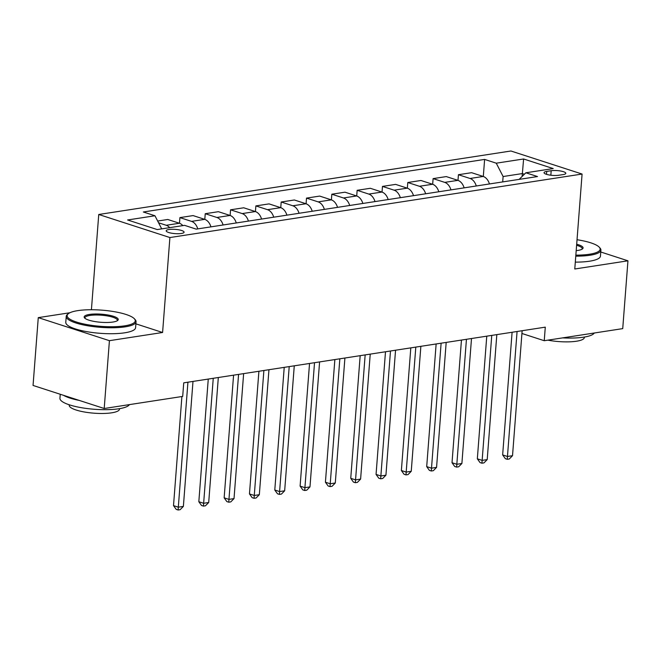 <?xml version="1.0" encoding="UTF-8"?>
<svg xmlns="http://www.w3.org/2000/svg" width="661" height="661" viewBox="0 0 661 661"><rect width="100%" height="100%" fill="white"/><g stroke="black" fill="none" stroke-linecap="round" stroke-linejoin="round"><path stroke-width="0.99" d="M181.296 233.49A8.965 2.123 4.4 0 0 184.08 232.185A8.965 2.123 4.4 0 0 178.743 229.805A8.965 2.123 4.4 0 0 168.985 229.499A8.965 2.123 4.4 0 0 166.2 230.805A8.965 2.123 4.4 0 0 171.538 233.184A8.965 2.123 4.4 0 0 181.296 233.49M92.375 309.736L89.4 309.753M69.892 312.752L38.272 317.627L33.05 385.446L104.207 408.498L182.692 396.41L183.733 382.843L545.284 327.154L544.243 340.712L622.728 328.624L627.95 260.806L600.758 251.998M91.441 309.439L98.745 214.486L510.928 150.997L582.085 174.05L169.902 237.547L98.745 214.486M551.183 170.72L546.73 171.406A8.684 2.057 4.4 0 0 544.036 172.67A8.684 2.057 4.4 0 0 549.2 174.975A8.684 2.057 4.4 0 0 558.652 175.272L563.114 174.587A8.684 2.057 4.4 0 0 565.808 173.322A8.684 2.057 4.4 0 0 560.635 171.017A8.684 2.057 4.4 0 0 551.183 170.72L550.844 175.223M524.396 174.231L522.355 173.57L503.112 176.528L496.254 163.184L484.62 159.417L143.321 211.991L154.955 215.759L161.697 228.88M496.254 163.184L523.603 158.979L553.216 168.572L525.867 172.785L519.141 179.379M154.955 215.759L127.614 219.973L157.227 229.565L184.576 225.351L196.21 229.127L537.509 176.553L525.867 172.785M38.272 317.627L109.42 340.679L104.207 408.498M109.42 340.679L162.589 332.491L169.902 237.547M582.085 174.05L574.781 268.994L627.95 260.806M521.926 333.483L544.243 340.712M522.132 176.446L523.603 158.979M502.699 181.915L503.112 176.528M484.62 159.417L483.307 176.479M489.446 183.956A11.204 7.635 -98.8 0 0 483.224 176.454L471.59 172.686L458.428 174.711L457.99 180.379M157.673 221.038L167.77 219.485L179.404 223.253A11.204 7.635 -98.8 0 1 182.849 225.616M197.771 228.88A11.204 7.635 -98.8 0 0 191.558 221.377L179.916 217.609L179.486 223.278M179.916 217.609L193.086 215.585L204.72 219.353A11.204 7.635 -98.8 0 1 210.942 226.855M223.096 224.98A11.204 7.635 -98.8 0 0 216.874 217.477L205.241 213.71L204.803 219.378M205.241 213.71L218.403 211.685L230.036 215.453A11.204 7.635 -98.8 0 1 236.258 222.955M248.412 221.08A11.204 7.635 -98.8 0 0 242.19 213.577L230.557 209.81L230.119 215.478M230.557 209.81L243.719 207.785L255.361 211.553A11.204 7.635 -98.8 0 1 261.574 219.055M273.728 217.18A11.204 7.635 -98.8 0 0 267.507 209.677L255.873 205.91L255.435 211.578M255.873 205.91L269.044 203.885L280.677 207.653A11.204 7.635 -98.8 0 1 286.899 215.155M299.053 213.28A11.204 7.635 -98.8 0 0 292.831 205.778L281.198 202.01L280.76 207.678M281.198 202.01L294.36 199.986L305.993 203.753A11.204 7.635 -98.8 0 1 312.215 211.256M324.369 209.38A11.204 7.635 -98.8 0 0 318.148 201.878L306.514 198.11L306.076 203.778M306.514 198.11L319.676 196.086L331.31 199.853A11.204 7.635 -98.8 0 1 337.531 207.356M349.686 205.48A11.204 7.635 -98.8 0 0 343.464 197.978L331.83 194.21L331.392 199.878M331.83 194.21L345.001 192.186L356.634 195.953A11.204 7.635 -98.8 0 1 362.856 203.456M375.002 201.58A11.204 7.635 -98.8 0 0 368.788 194.078L357.147 190.31L356.717 195.978M357.147 190.31L370.317 188.286L381.951 192.054A11.204 7.635 -98.8 0 1 388.172 199.556M400.326 197.68A11.204 7.635 -98.8 0 0 394.105 190.178L382.471 186.41L382.033 192.078M382.471 186.41L395.633 184.386L407.267 188.154A11.204 7.635 -98.8 0 1 413.489 195.656M425.643 193.78A11.204 7.635 -98.8 0 0 419.421 186.278L407.787 182.51L407.35 188.178M407.787 182.51L420.95 180.486L432.591 184.254A11.204 7.635 -98.8 0 1 438.805 191.756M450.959 189.881A11.204 7.635 -98.8 0 0 444.737 182.378L433.104 178.61L432.674 184.279M433.104 178.61L446.274 176.586L457.908 180.354A11.204 7.635 -98.8 0 1 464.129 187.856M476.284 185.981A11.204 7.635 -98.8 0 0 470.062 178.478L458.428 174.711M169.687 227.648A11.204 7.635 -98.8 0 0 166.233 225.277L158.574 222.798M162.589 332.491L135.885 323.84M512.093 332.268L502.649 454.917L507.458 456.478L517.076 331.5M512.523 455.693L509.292 458.99L507.268 459.304L507.458 456.478L512.523 455.693L522.14 330.715M507.268 459.304L505.343 458.676L502.649 454.917M486.769 336.168L477.333 458.817L482.142 460.378L491.759 335.4M487.207 459.593L483.976 462.89L481.943 463.204L482.142 460.378L487.207 459.593L496.824 334.615M481.943 463.204L480.026 462.576L477.333 458.817M461.452 340.068L452.017 462.717L456.825 464.278L466.443 339.3M461.89 463.493L458.651 466.79L456.627 467.104L456.825 464.278L461.89 463.493L471.5 338.515M456.627 467.104L454.702 466.476L452.017 462.717M436.136 343.968L426.7 466.616L431.501 468.178L441.118 343.199M436.566 467.393L433.335 470.69L431.311 471.004L431.501 468.178L436.566 467.393L446.183 342.415M431.311 471.004L429.386 470.376L426.7 466.616M410.812 347.868L401.376 470.516L406.185 472.078L415.802 347.099M411.249 471.293L408.019 474.59L405.994 474.904L406.185 472.078L411.249 471.293L420.867 346.314M405.994 474.904L404.069 474.276L401.376 470.516M575.847 255.138A34.174 8.114 4.4 0 0 589.521 254.237A34.174 8.114 4.4 0 0 599.246 247.197A34.174 8.114 4.4 0 0 577.036 239.728M599.246 247.197L599.998 248.024A35.008 8.312 -175.6 0 1 600.899 250.131A35.008 8.312 -175.6 0 1 590.033 255.237A35.008 8.312 -175.6 0 1 575.772 256.154M576.689 244.223A17.087 4.057 -175.6 0 1 582.498 248.891A17.087 4.057 -175.6 0 1 577.788 250.436A17.087 4.057 -175.6 0 1 576.194 250.635M594.28 333.012A35.008 8.312 -175.6 0 1 583.729 337.16A35.008 8.312 -175.6 0 1 562.602 337.887M584.382 337.052L584.341 337.548A25.209 5.982 -175.6 0 1 576.516 341.216A25.209 5.982 -175.6 0 1 547.911 340.151M600.899 250.131L600.444 256.104A35.008 8.312 -175.6 0 1 589.571 261.202A35.008 8.312 -175.6 0 1 575.31 262.128M581.977 249.238A16.244 3.859 4.4 0 0 582.192 248.693A16.244 3.859 4.4 0 0 576.607 245.297M124.665 325.84A34.174 8.114 4.4 0 0 134.398 318.8A34.174 8.114 4.4 0 0 110.99 311.157A34.174 8.114 4.4 0 0 77.742 310.637A34.174 8.114 4.4 0 0 68.323 313.719A34.174 8.114 4.4 0 0 83.74 323.956A34.174 8.114 4.4 0 0 124.665 325.84M134.398 318.8L135.15 319.627A35.008 8.312 -175.6 0 1 136.05 321.733A35.008 8.312 -175.6 0 1 125.185 326.84A35.008 8.312 -175.6 0 1 87.07 325.658A35.008 8.312 -175.6 0 1 66.232 316.363A35.008 8.312 -175.6 0 1 67.447 314.421L68.323 313.719M112.94 322.039A17.087 4.057 -175.6 0 1 96.308 321.775A17.087 4.057 -175.6 0 1 84.608 317.958A17.087 4.057 -175.6 0 1 89.475 314.438A17.087 4.057 -175.6 0 1 109.941 315.38A17.087 4.057 -175.6 0 1 117.65 320.494A17.087 4.057 -175.6 0 1 112.94 322.039M117.129 320.841A16.244 3.859 4.4 0 0 117.336 320.296A16.244 3.859 4.4 0 0 107.669 315.983A16.244 3.859 4.4 0 0 89.987 315.437A16.244 3.859 4.4 0 0 84.947 317.801A16.244 3.859 4.4 0 0 85.071 318.371M129.432 404.615A35.008 8.312 -175.6 0 1 118.881 408.762A35.008 8.312 -175.6 0 1 80.766 407.581A35.008 8.312 -175.6 0 1 59.936 398.286L60.242 394.253M119.534 408.663L119.492 409.151A25.209 5.982 -175.6 0 1 111.668 412.819A25.209 5.982 -175.6 0 1 84.228 411.968A25.209 5.982 -175.6 0 1 69.223 405.284L69.265 404.788M136.05 321.733L135.588 327.707A35.008 8.312 -175.6 0 1 124.722 332.805A35.008 8.312 -175.6 0 1 86.616 331.624A35.008 8.312 -175.6 0 1 65.778 322.337L66.232 316.363M79.287 400.426A35.008 8.312 -175.6 0 1 63.58 395.336M385.495 351.768L376.059 474.416L380.868 475.978L390.486 350.999M385.933 475.193L382.694 478.49L380.67 478.804L380.868 475.978L385.933 475.193L395.551 350.214M380.67 478.804L378.753 478.176L376.059 474.416M360.179 355.668L350.743 478.316L355.552 479.878L365.161 354.899M360.609 479.093L357.378 482.39L355.354 482.704L355.552 479.878L360.609 479.093L370.226 354.114M355.354 482.704L353.428 482.076L350.743 478.316M334.863 359.567L325.419 482.216L330.227 483.778L339.845 358.799M335.292 482.993L332.062 486.289L330.037 486.603L330.227 483.778L335.292 482.993L344.91 358.014M330.037 486.603L328.112 485.975L325.419 482.216M309.538 363.467L300.102 486.116L304.911 487.678L314.529 362.699M309.976 486.893L306.745 490.189L304.713 490.503L304.911 487.678L309.976 486.893L319.594 361.914M304.713 490.503L302.796 489.875L300.102 486.116M284.222 367.367L274.786 490.016L279.595 491.577L289.212 366.599M284.66 490.793L281.421 494.089L279.396 494.403L279.595 491.577L284.66 490.793L294.269 365.814M279.396 494.403L277.471 493.775L274.786 490.016M258.905 371.267L249.461 493.916L254.27 495.477L263.888 370.499M259.335 494.692L256.104 497.989L254.08 498.303L254.27 495.477L259.335 494.692L268.953 369.714M254.08 498.303L252.155 497.675L249.461 493.916M233.581 375.167L224.145 497.816L228.954 499.377L238.571 374.399M234.019 498.592L230.788 501.889L228.764 502.203L228.954 499.377L234.019 498.592L243.636 373.614M228.764 502.203L226.839 501.575L224.145 497.816M208.265 379.067L198.829 501.716L203.638 503.277L213.255 378.299M208.702 502.492L205.464 505.789L203.439 506.103L203.638 503.277L208.702 502.492L218.32 377.514M203.439 506.103L201.514 505.475L198.829 501.716M181.907 396.526L173.513 505.615L178.313 507.177L187.931 382.198M183.378 506.4L180.147 509.689L178.123 510.003L178.313 507.177L183.378 506.4L192.995 381.414M178.123 510.003L176.198 509.375L173.513 505.615M470.062 178.478L483.224 176.454M444.737 182.378L457.908 180.354M419.421 186.278L432.591 184.254M394.105 190.178L407.267 188.154M368.788 194.078L381.951 192.054M343.464 197.978L356.634 195.953M318.148 201.878L331.31 199.853M292.831 205.778L305.993 203.753M267.507 209.677L280.677 207.653M242.19 213.577L255.361 211.553M216.874 217.477L230.036 215.453M191.558 221.377L204.72 219.353M166.233 225.277L179.404 223.253M546.507 174.339L546.73 171.406"/></g></svg>

